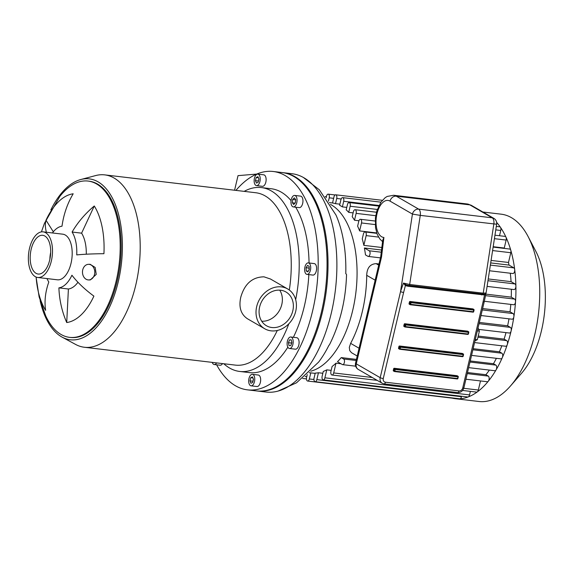 <?xml version="1.0" encoding="UTF-8"?>
<svg xmlns="http://www.w3.org/2000/svg" width="573" height="573" viewBox="0 0 573 573"><rect width="100%" height="100%" fill="white"/><g stroke="black" fill="none" stroke-linecap="round" stroke-linejoin="round"><path stroke-width="0.86" d="M292.352 202.785L292.674 199.468L294.329 197.857L295.668 199.569L295.346 202.892L293.691 204.504L292.352 202.785L295.116 203.114M292.674 199.468L295.625 199.812L295.324 202.914M258.179 182.264L256.425 183.066L255.429 180.674L256.181 177.48L257.936 176.677L258.932 179.07L258.179 182.264M256.181 177.48L258.38 177.745M258.874 178.934L258.437 181.168M255.429 180.674L258.38 181.025M250.723 377.686L252.478 376.884L253.474 379.276L252.714 382.47L250.967 383.273L249.964 380.88L250.723 377.686L252.915 377.944M253.416 379.133L252.98 381.367M249.964 380.88L252.922 381.231M291.736 342.117L291.514 343.721M289.558 339.832L291.292 339.896L291.879 342.804L290.74 345.648L289.007 345.591L288.42 342.683L289.558 339.832L291.32 340.04M288.42 342.683L291.371 343.034M296.878 198.394A5.787 2.987 96.7 0 1 296.284 204.253A5.787 2.987 96.7 0 1 293.333 206.925A5.787 2.987 96.7 0 1 291.041 200.829A5.787 2.987 96.7 0 1 294.687 195.436A5.787 2.987 96.7 0 1 296.878 198.394M294.687 195.436L300.596 196.131A5.787 2.987 96.7 0 1 302.78 199.089A5.787 2.987 96.7 0 1 302.186 204.948A5.787 2.987 96.7 0 1 299.235 207.619L293.333 206.925M258.487 174.342A5.787 2.987 96.7 0 1 260.056 180.853A5.787 2.987 96.7 0 1 256.503 185.623A5.787 2.987 96.7 0 1 254.211 179.521A5.787 2.987 96.7 0 1 257.857 174.128A5.787 2.987 96.7 0 1 258.487 174.342M257.857 174.128L263.766 174.829A5.787 2.987 96.7 0 1 264.389 175.037A5.787 2.987 96.7 0 1 265.958 181.548A5.787 2.987 96.7 0 1 262.405 186.318L256.503 185.623M216.63 362.895A5.787 2.987 96.7 0 1 214.209 364.521A5.787 2.987 96.7 0 1 212.239 362.38M222.532 363.597A5.787 2.987 96.7 0 1 220.118 365.216L214.209 364.521M250.415 385.608A5.787 2.987 96.7 0 1 248.847 379.097A5.787 2.987 96.7 0 1 252.399 374.334A5.787 2.987 96.7 0 1 254.691 380.429A5.787 2.987 96.7 0 1 251.038 385.822A5.787 2.987 96.7 0 1 250.415 385.608M252.399 374.334L258.301 375.029A5.787 2.987 96.7 0 1 260.593 381.124A5.787 2.987 96.7 0 1 256.948 386.524L251.038 385.822M291.17 347.782A5.787 2.987 96.7 0 1 289.472 348.491A5.787 2.987 96.7 0 1 287.18 342.389A5.787 2.987 96.7 0 1 290.826 336.996A5.787 2.987 96.7 0 1 293.19 341.472A5.787 2.987 96.7 0 1 291.17 347.782M290.826 336.996L296.735 337.698A5.787 2.987 96.7 0 1 299.092 342.174A5.787 2.987 96.7 0 1 297.072 348.477A5.787 2.987 96.7 0 1 295.374 349.186L289.472 348.491M306.075 267.72L307.529 265.414L309.112 266.33L309.255 269.561L307.808 271.867L306.218 270.95L306.075 267.72L309.033 268.071L309.105 269.797M306.218 270.95L308.231 271.187M310.416 270.234A5.787 2.987 96.7 0 1 306.985 274.388A5.787 2.987 96.7 0 1 304.7 268.293A5.787 2.987 96.7 0 1 308.346 262.892A5.787 2.987 96.7 0 1 310.416 270.234M308.346 262.892L314.248 263.594A5.787 2.987 96.7 0 1 316.317 270.929A5.787 2.987 96.7 0 1 312.887 275.083L306.985 274.388M235.933 190.394A109.93 56.784 96.7 0 1 273.264 171.499L283.105 172.666A109.93 56.784 96.7 0 1 326.589 288.506A109.93 56.784 96.7 0 1 257.284 391.008L247.443 389.848A109.93 56.784 96.7 0 1 216.615 364.8M46.406 232.244A81.595 37.582 -155 0 1 46.005 220.197A64.856 33.506 96.7 0 1 73.186 193.789A81.595 69.276 82.5 0 0 62.006 226.199A31.071 16.051 -83.3 0 0 52.422 232.96M46.005 220.197L53.325 231.8M47.029 278.578A31.071 16.051 -83.3 0 0 48.805 282.038A81.595 58.897 147.8 0 0 45.632 310.337A64.856 33.506 96.7 0 1 36.128 277.067M66.719 322.535A81.595 69.276 -97.5 0 1 58.904 287.875L68.402 289L66.719 322.535A64.856 33.506 96.7 0 0 93.9 296.126A81.595 37.582 25 0 1 71.926 275.226A31.071 16.051 -83.3 0 1 58.904 287.875M77.971 282.267A31.071 16.051 96.7 0 1 68.402 289M72.105 232.044A81.595 58.897 -32.2 0 1 94.273 205.986A64.856 33.506 96.7 0 1 103.928 253.703A81.595 9.068 -177.1 0 0 76.732 254.906A31.071 16.051 -83.3 0 0 72.105 232.044L81.602 233.168A31.071 16.051 96.7 0 1 86.294 254.211M94.273 205.986L81.602 233.168M94.516 274.424A7.814 6.153 -90.7 0 0 88.529 264.325A7.814 6.153 -90.7 0 0 82.476 272.211A7.814 6.153 -90.7 0 0 88.715 279.946A7.814 6.153 -90.7 0 0 94.516 274.424M88.529 264.325L90.147 264.303L95.182 267.448L96.228 274.403L90.341 279.925L88.715 279.946M256.69 306.562A22.97 19.196 -60 0 1 287.725 288.985A22.97 19.196 -60 0 1 292.839 318.481A22.97 19.196 -60 0 1 264.719 328.752A22.97 19.196 -60 0 1 256.69 306.562M264.719 328.752L247.472 318.774C240.868 314.362 238.626 307.214 240.739 297.337C244.571 283.85 252.321 277.01 263.995 276.831L270.477 279.015L287.725 288.985M279.71 290.146A19.496 16.295 -60 0 1 279.33 310.666A19.496 16.295 -60 0 1 261.732 321.231M259.641 306.913A19.496 16.295 -60 0 1 285.984 291.994A19.496 16.295 -60 0 1 290.325 317.034A19.496 16.295 -60 0 1 266.459 325.751A19.496 16.295 -60 0 1 259.641 306.913M49.865 259.311A19.496 10.07 96.7 0 1 50.682 252.356M50.854 209.883A81.001 41.843 96.7 0 1 80.75 179.535A81.001 41.843 96.7 0 1 98.105 181.87A81.001 41.843 96.7 0 1 118.439 280.956A81.001 41.843 96.7 0 1 62.12 337.139A81.001 41.843 96.7 0 1 40.117 300.66M41.421 231.893L44.45 223.327L59.814 196.439A78.687 40.647 96.7 0 1 88.049 181.061L89.03 181.183A78.687 40.647 96.7 0 1 97.582 184.083A78.687 40.647 96.7 0 1 118.912 272.605A78.687 40.647 96.7 0 1 70.551 337.468L69.569 337.354A78.687 40.647 96.7 0 1 45.697 315.816L39.129 296.921L36.078 277.053M80.75 179.535L95.584 175.582A86.788 44.83 96.7 0 1 104.744 174.88A86.788 44.83 96.7 0 1 114.17 178.081A86.788 44.83 96.7 0 1 137.692 275.72A86.788 44.83 96.7 0 1 84.36 347.259A86.788 44.83 96.7 0 1 75.615 344.437L62.12 337.139M104.744 174.88L255.787 192.743A86.788 44.83 96.7 0 1 265.213 195.945A86.788 44.83 96.7 0 1 289.322 290.045M277.289 330.478A86.788 44.83 96.7 0 1 235.403 365.116L84.36 347.259M244.177 191.368A92.575 47.824 96.7 0 1 261.381 187.579A92.575 47.824 96.7 0 1 271.437 190.988A92.575 47.824 96.7 0 1 295.675 299.665M288.835 323.788A92.575 47.824 96.7 0 1 239.643 371.447A92.575 47.824 96.7 0 1 223.799 363.748M261.381 187.579L271.222 188.739A92.575 47.824 96.7 0 1 281.279 192.156A92.575 47.824 96.7 0 1 291.063 200.65M295.689 207.204A92.575 47.824 96.7 0 1 309.055 262.978M308.84 274.603A92.575 47.824 96.7 0 1 293.369 337.296M287.854 347.188A92.575 47.824 96.7 0 1 249.484 372.608L239.643 371.447M273.264 171.499A109.93 56.784 96.7 0 1 316.747 287.345A109.93 56.784 96.7 0 1 247.443 389.848M43.133 231.857L62.808 234.185A22.97 11.868 96.7 0 1 65.308 235.037A22.97 11.868 96.7 0 1 71.031 263.315A22.97 11.868 96.7 0 1 57.415 279.81L37.739 277.482A22.97 11.868 96.7 0 1 28.65 253.28A22.97 11.868 96.7 0 1 43.133 231.857A22.97 11.868 96.7 0 1 45.625 232.71A22.97 11.868 96.7 0 1 51.849 258.545A22.97 11.868 96.7 0 1 37.739 277.482M88.049 181.061A78.687 40.647 96.7 0 1 96.593 183.969A78.687 40.647 96.7 0 1 116.204 280.842A78.687 40.647 96.7 0 1 69.569 337.354M44.844 236.026A19.496 10.07 96.7 0 1 50.123 257.965A19.496 10.07 96.7 0 1 38.147 274.037A19.496 10.07 96.7 0 1 30.433 253.488A19.496 10.07 96.7 0 1 42.724 235.31A19.496 10.07 96.7 0 1 44.844 236.026M278.084 391.073L296.535 382.793L318.602 362.122A98.363 50.811 -83.3 0 0 328.759 345.634A42.817 21.051 26.7 0 0 329.984 343.736C340.247 322.749 345.763 299.794 346.529 274.882A42.817 6.339 -178.4 0 0 345.777 273.65A98.363 50.811 -83.3 0 0 335.986 215.054L319.354 189.806L303.346 177.451A109.93 56.784 -83.3 0 0 291.958 173.712L282.117 172.552A109.93 56.784 96.7 0 1 325.607 288.391A109.93 56.784 96.7 0 1 256.303 390.893L266.144 392.054A109.93 56.784 -83.3 0 0 278.084 391.073A109.93 56.784 -83.3 0 0 335.441 289.551A109.93 56.784 -83.3 0 0 303.346 177.451M234.572 190.229L238.024 175.639L256.797 174.07M357.23 356.019L351.557 352.724L349.759 350.662L349.301 347.417L350.626 343.356A85.635 44.236 -83.3 0 0 366.713 275.312C366.992 267.906 370.129 264.017 376.124 263.644L378.982 263.981M485.847 294.121L511.252 297.129L514.661 299.099A2.894 1.497 96.7 0 1 515.521 301.77A2.894 1.497 96.7 0 1 513.673 304.743L484.343 301.269M482.616 308.561L510.034 311.798L513.079 313.56A2.894 1.497 96.7 0 1 513.881 316.683A2.894 1.497 96.7 0 1 512.083 319.197L480.969 315.522M479.336 322.441L507.628 325.786L510.4 327.391A2.894 1.497 96.7 0 1 511.123 330.95A2.894 1.497 96.7 0 1 509.404 333.028L478.663 329.396M478.211 336.057L504.104 339.123L506.682 340.613A2.894 1.497 96.7 0 1 507.284 344.595A2.894 1.497 96.7 0 1 505.687 346.25L474.58 342.575M473.133 348.685L499.427 351.793L501.869 353.212A2.894 1.497 96.7 0 1 502.32 357.588A2.894 1.497 96.7 0 1 500.881 358.848L471.55 355.382M470.225 360.969L493.46 363.719L495.846 365.101A2.894 1.497 96.7 0 1 496.103 369.85A2.894 1.497 96.7 0 1 494.85 370.738L468.65 367.637M496.39 358.318A85.635 44.236 96.7 0 1 493.46 363.719M501.819 345.798A85.635 44.236 96.7 0 1 499.427 351.793M505.98 332.627A85.635 44.236 96.7 0 1 504.104 339.123M508.982 318.832A85.635 44.236 96.7 0 1 507.628 325.786M488.239 278.951L511.073 281.651L515.027 283.936A2.894 1.497 96.7 0 1 515.893 286.12A2.894 1.497 96.7 0 1 514.038 289.573L487.1 286.393M510.292 273.221A85.635 44.236 96.7 0 1 511.073 281.651M364.378 247.98L369.22 250.788A2.894 1.497 96.7 0 1 370.008 254.04A2.894 1.497 96.7 0 1 368.231 256.425A2.894 1.497 96.7 0 1 367.916 256.317L365.495 254.921A85.635 44.236 -83.3 0 0 364.378 247.98L381.532 250.014M490.696 262.921L509.025 265.084L513.866 267.885A2.894 1.497 96.7 0 1 514.697 269.568A2.894 1.497 96.7 0 1 512.878 273.529L489.492 270.764M493.124 247.085L509.762 249.054A2.894 1.497 96.7 0 1 510.787 250.243A2.894 1.497 96.7 0 1 510.801 252.722L508.495 262.47A85.635 44.236 96.7 0 1 509.025 265.084M508.495 262.47L491.082 260.414M381.847 247.493L363.848 245.366A85.635 44.236 -83.3 0 0 362.251 238.898L363.404 234.028A2.894 1.497 -83.3 0 1 365.116 231.95L376.848 233.34M494.95 235.195L505.114 236.398A2.894 1.497 96.7 0 1 505.988 237.186A2.894 1.497 96.7 0 1 506.145 240.066L504.269 248.023A85.635 44.236 96.7 0 1 504.419 248.424M504.269 248.023L493.181 246.712M376.712 232.939L359.622 230.919A85.635 44.236 -83.3 0 0 357.616 226.17L358.755 221.371A2.894 1.497 -83.3 0 1 360.467 219.294L375.193 221.035M358.934 220.763L354.501 220.24A85.635 44.236 -83.3 0 0 352.209 216.709L353.376 211.781A2.894 1.497 -83.3 0 1 355.088 209.704L376.475 212.232M353.118 212.884L348.721 212.361A85.635 44.236 -83.3 0 0 346.192 209.847L347.417 204.654A2.894 1.497 -83.3 0 1 349.136 202.577L378.674 206.072M346.772 207.405L342.375 206.882A85.635 44.236 -83.3 0 0 341.014 206.044A85.635 44.236 -83.3 0 0 339.624 205.292L340.942 199.712A2.894 1.497 96.7 0 1 342.661 197.635A2.894 1.497 96.7 0 1 343.693 201.302L342.375 206.882M330.492 204.411A85.635 44.236 96.7 0 1 331.366 204.898A85.635 44.236 96.7 0 1 355.833 292.889A85.635 44.236 96.7 0 1 310.774 371.189M339.889 204.174L335.499 203.659A85.635 44.236 -83.3 0 0 332.526 202.992L333.973 196.876A2.894 1.497 96.7 0 1 335.685 194.799A2.894 1.497 96.7 0 1 336.723 198.466L335.499 203.659M318.452 372.751L316.826 379.62A2.894 1.497 96.7 0 1 315.114 381.697A2.894 1.497 96.7 0 1 314.076 378.03L315.243 373.102A85.635 44.236 -83.3 0 0 318.452 372.751L322.843 373.274M326.782 369.85L324.898 377.808A2.894 1.497 96.7 0 1 323.186 379.885A2.894 1.497 96.7 0 1 322.148 376.217L323.279 371.419A85.635 44.236 -83.3 0 0 326.782 369.85L331.173 370.373M336 363.182L333.694 372.93A2.894 1.497 96.7 0 1 331.982 375.007A2.894 1.497 96.7 0 1 330.943 371.34L332.096 366.469A85.635 44.236 -83.3 0 0 336 363.182L341.014 363.769M356.17 360.481L343.642 358.999A2.894 1.497 -83.3 0 1 344.423 362.258A2.894 1.497 -83.3 0 1 342.647 364.643A2.894 1.497 -83.3 0 1 342.332 364.535L337.49 361.728A85.635 44.236 -83.3 0 0 341.221 357.602L356.427 359.4M467.496 372.529L485.868 374.706L488.289 376.103A2.894 1.497 96.7 0 1 489.156 378.381A2.894 1.497 96.7 0 1 488.311 381.21A2.894 1.497 96.7 0 1 487.294 381.74L465.913 379.219M489.385 370.094A85.635 44.236 96.7 0 1 485.868 374.706M510.815 304.406A85.635 44.236 96.7 0 1 510.034 311.798M363.848 245.366L366.154 235.618A2.894 1.497 -83.3 0 0 365.116 231.95M496.297 226.399L499.735 226.808A2.894 1.497 96.7 0 1 500.444 227.295A2.894 1.497 96.7 0 1 500.773 230.475L499.527 235.732M354.501 220.24L356.127 213.371A2.894 1.497 -83.3 0 0 355.088 209.704M359.622 230.919L361.506 222.961A2.894 1.497 -83.3 0 0 360.467 219.294M348.721 212.361L350.167 206.244A2.894 1.497 -83.3 0 0 349.136 202.577M511.352 289.258A85.635 44.236 96.7 0 1 511.252 297.129M496.612 222.367A94.309 48.719 96.7 0 1 500.444 227.295A94.309 48.719 96.7 0 1 505.988 237.186A94.309 48.719 96.7 0 1 510.787 250.243A94.309 48.719 96.7 0 1 514.697 269.568A94.309 48.719 96.7 0 1 515.893 286.12A94.309 48.719 96.7 0 1 515.521 301.77A94.309 48.719 96.7 0 1 513.881 316.683A94.309 48.719 96.7 0 1 511.123 330.95A94.309 48.719 96.7 0 1 507.284 344.595A94.309 48.719 96.7 0 1 502.32 357.588A94.309 48.719 96.7 0 1 496.103 369.85A94.309 48.719 96.7 0 1 488.311 381.21A94.309 48.719 96.7 0 1 477.302 391.903A2.894 1.497 96.7 0 1 476.621 392.111L462.576 390.449M480.489 380.938L478.34 390.027A2.894 1.497 96.7 0 1 477.302 391.903A94.309 48.719 96.7 0 1 468.227 396.931A2.894 1.497 96.7 0 1 467.826 396.989L323.186 379.885M461.587 396.251L461.473 396.717A2.894 1.497 96.7 0 1 459.904 398.801A2.894 1.497 96.7 0 1 459.761 398.794L315.114 381.697M470.383 391.366L469.545 394.912A2.894 1.497 96.7 0 1 468.227 396.931A94.309 48.719 96.7 0 1 459.904 398.801A94.309 48.719 96.7 0 1 455.227 398.686A94.309 48.719 96.7 0 1 452.226 398.142M310.781 372.865L309.341 378.968A2.894 1.497 96.7 0 1 307.622 381.045A2.894 1.497 96.7 0 1 306.591 377.378L307.25 374.577M452.885 397.984A2.894 1.497 96.7 0 1 452.269 398.149A2.894 1.497 96.7 0 1 452.176 398.128M326.109 197.821L326.481 196.224A2.894 1.497 96.7 0 1 328.2 194.147A2.894 1.497 96.7 0 1 329.231 197.821L328.444 201.166M343.642 358.999L341.221 357.602M482.874 212.017L501.189 214.18A94.309 48.719 96.7 0 1 511.431 217.661A94.309 48.719 96.7 0 1 528.134 236.599A94.309 48.719 96.7 0 1 510.471 385.987A94.309 48.719 96.7 0 1 479.042 401.501L455.227 398.686M528.134 236.599L535.898 251.454A76.954 39.752 96.7 0 1 521.48 373.345L510.471 385.987M381.503 257.091L380.716 256.654L355.554 363.089A5.787 5.787 0 0 0 358.29 369.427A5.787 4.835 -60 0 1 356.27 363.841L381.503 257.091L383.917 237.466L382.743 240.194L380.716 256.654M408.678 285.447A1.16 0.594 -83.3 0 0 408.105 286.271L484.55 294.98A1.16 0.494 75.8 0 1 484.787 294.185L484.106 294.264M486.047 293.068L484.228 301.756A2.313 0.43 -166.7 0 1 484.228 301.756A2.313 0.43 -166.7 0 1 483.075 301.856L484.55 294.98L486.054 292.846L484.787 294.185L482.43 294.164L409.029 285.483M485.89 293.505L486.083 292.982L483.232 293.175L409.666 284.48A1.16 0.594 -83.3 0 1 408.95 285.483A1.16 0.594 -83.3 0 1 408.871 285.461L406.207 284.896A1.16 0.637 -60.5 0 0 405.376 285.619L408.105 286.271M406.207 284.896L403.456 283.083L405.376 285.619L403.607 292.459A2.313 0.43 -166.7 0 1 400.541 291.593L380.193 377.679L356.27 363.841A5.787 1.074 -166.7 0 1 355.554 363.089M393.63 371.039A0.58 0.487 -60 0 1 393.271 370.43L393.658 368.768A0.58 0.487 -60 0 1 394.281 368.274L457.025 375.695A0.58 0.487 -60 0 1 457.304 375.859M404.158 326.51A0.58 0.487 -60 0 1 403.793 325.894L404.187 324.232A0.58 0.487 -60 0 1 404.81 323.738L467.547 331.158A0.58 0.487 -60 0 1 467.833 331.323M398.894 348.771A0.58 0.487 -60 0 1 398.536 348.162L398.923 346.5A0.58 0.487 -60 0 1 399.546 346.006L462.289 353.426A0.58 0.487 -60 0 1 462.569 353.591M409.423 304.242A0.58 0.487 -60 0 1 409.058 303.626L409.451 301.971A0.58 0.487 -60 0 1 410.075 301.477L472.811 308.89A0.58 0.487 -60 0 1 473.097 309.055M383.917 237.466A18.63 9.626 -83.3 0 1 376.525 216.05A18.63 9.626 -83.3 0 1 390.041 201.123L412.431 214.073A5.787 4.835 120 0 1 418.655 209.124A5.787 2.987 -83.3 0 1 420.267 215.384L409.666 284.48L403.456 283.083L400.541 291.593L412.431 214.073L420.267 215.384L496.633 224.229A5.787 5.787 0 0 0 493.811 218.342A5.787 4.835 120 0 0 492.221 217.819L418.655 209.124L396.272 196.174A24.417 12.613 -83.3 0 0 393.622 195.271L387.205 196.439L385.214 197.649L380.988 202.054L376.912 210.678L375.437 217.79L375.53 227.81L377.213 234.314L379.842 238.97L382.563 241.641M477.345 330.879L479.379 331.115L478.04 327.914M474.996 340.813L477.338 339.739L479.379 331.115M475.304 339.502L477.338 339.739M378.71 265.141L376.124 263.644M359.07 348.241L350.626 343.356M366.713 275.312L375.15 280.19M514.661 299.099L485.546 295.661M513.079 313.56L482.294 309.921M510.4 327.391L479.042 323.681M506.682 340.613L477.939 337.218M501.869 353.212L472.875 349.781M469.975 362.043L495.846 365.101M510.801 252.722L492.594 250.566M378.567 237.086L366.154 235.618M500.773 230.475L495.767 229.88M375.738 215.692L356.127 213.371M506.145 240.066L494.413 238.676M375.215 224.58L361.506 222.961M377.306 209.453L350.167 206.244M378.961 205.471L343.693 201.302M306.763 376.647L305.115 376.454M478.34 390.027L463.75 388.308M372.214 377.485L333.694 372.93M461.473 396.717L316.826 379.62M469.545 394.912L324.898 377.808M313.932 379.512L309.341 378.968M333.629 198.337L329.231 197.821M341.171 198.996L336.723 198.466M488.289 376.103L467.239 373.617M513.866 267.885L490.359 265.106M381.267 252.206L369.22 250.788M515.027 283.936L487.967 280.734M390.041 201.123A5.787 4.835 -60 0 1 396.272 196.174L469.831 204.869A5.787 4.835 -60 0 1 471.421 205.392L467.181 203.967A24.417 12.613 96.7 0 1 469.831 204.869L492.221 217.819A5.787 2.987 96.7 0 1 493.833 224.086L483.232 293.175A1.16 0.594 96.7 0 1 482.509 294.178L482.509 294.178A1.16 0.594 96.7 0 1 482.43 294.164M481.664 294.973A1.16 0.594 96.7 0 1 482.237 294.15M483.075 301.856L462.726 387.942A3.474 2.901 -60 0 1 458.987 390.915L385.428 382.212A3.474 2.901 -60 0 1 383.258 378.545L403.607 292.459M383.803 383.795A2.313 1.196 -83.3 0 0 384.053 383.874L382.212 383.265A5.787 4.835 120 0 1 380.193 377.679A2.313 0.43 13.3 0 0 383.258 378.545M457.361 392.491A2.313 1.196 -83.3 0 0 457.619 392.577L384.053 383.874A2.313 1.196 -83.3 0 0 385.428 382.212M484.228 301.756L463.879 387.835C462.877 391.03 460.792 392.612 457.619 392.577A2.313 1.196 -83.3 0 0 458.987 390.915M463.879 387.835A2.313 0.43 -166.7 0 1 462.726 387.942M410.247 304.714L410.655 304.32L409.881 304.105A0.58 0.487 120 0 0 410.247 304.714M473.606 311.64L473.047 312.156L410.375 304.736M409.451 301.971L411.042 302.666L410.898 301.95A0.58 0.487 120 0 0 410.275 302.444L409.881 304.105L409.058 303.626M473.785 310.079L474 309.979A0.58 0.487 120 0 0 473.642 309.37L473.391 311.741L410.655 304.32L411.042 302.666L473.785 310.079M472.811 308.89L473.642 309.37L410.898 301.95L410.075 301.477M399.718 349.251L400.126 348.857L399.36 348.642A0.58 0.487 120 0 0 399.718 349.251M463.077 356.177L462.518 356.693L399.847 349.265M398.923 346.5L400.52 347.195L400.369 346.486A0.58 0.487 120 0 0 399.746 346.98L399.36 348.642L398.536 348.162M463.256 354.615L463.471 354.515A0.58 0.487 120 0 0 463.113 353.899L462.862 356.277L400.126 348.857L400.52 347.195L463.256 354.615M462.289 353.426L463.113 353.899L400.369 346.486L399.546 346.006M404.982 326.982L405.39 326.589L404.624 326.374A0.58 0.487 120 0 0 404.982 326.982M468.342 333.909L467.783 334.424L405.111 326.997M404.187 324.232L405.777 324.927L405.634 324.218A0.58 0.487 120 0 0 405.011 324.712L404.624 326.374L403.793 325.894M468.521 332.347L468.735 332.247A0.58 0.487 120 0 0 468.377 331.638L468.127 334.009L405.39 326.589L405.777 324.927L468.521 332.347M467.547 331.158L468.377 331.638L405.634 324.218L404.81 323.738M393.658 368.768L395.255 369.463L395.112 368.754A0.58 0.487 120 0 0 394.489 369.248L394.095 370.903A0.58 0.487 120 0 0 394.453 371.519L394.861 371.125L393.271 370.43M457.025 375.695L458.207 376.783A0.58 0.487 120 0 0 457.848 376.167L395.112 368.754L394.281 368.274M457.82 378.438L457.254 378.954L394.582 371.533M457.992 376.884L457.598 378.538L394.861 371.125L395.255 369.463L457.992 376.884M309.262 372.686L315.179 373.381M329.375 202.606L332.533 202.978M380.909 202.162L342.661 197.635M306.448 378.896L302.673 378.445M377.163 380.35L331.982 375.007M452.269 398.149L307.622 381.045M335.076 194.963L328.2 194.147M326.374 196.697L325.156 196.553M382.341 200.314L335.685 194.799M342.647 364.643L355.675 366.183M380.429 257.864L368.231 256.425M467.181 203.967L393.622 195.271M407.553 285.268L484.278 294.257M486.083 292.982L496.633 224.229M382.212 383.265L358.29 369.427M471.421 205.392L493.811 218.342M409.265 304.184L410.089 304.664A0.58 0.58 0 0 0 410.311 304.736L473.047 312.156A0.58 0.58 0 0 0 473.678 311.712L474.072 310.057A0.58 0.58 0 0 0 473.799 309.42L472.976 308.947M398.736 348.721L399.56 349.201A0.58 0.58 0 0 0 399.782 349.272L462.518 356.693A0.58 0.58 0 0 0 463.149 356.248L463.543 354.587A0.58 0.58 0 0 0 463.271 353.956L462.447 353.477M404.001 326.452L404.825 326.932A0.58 0.58 0 0 0 405.047 327.004L467.783 334.424A0.58 0.58 0 0 0 468.413 333.98L468.807 332.319A0.58 0.58 0 0 0 468.535 331.688L467.711 331.208M393.472 370.989L394.296 371.462A0.58 0.58 0 0 0 394.518 371.54L457.254 378.954A0.58 0.58 0 0 0 457.884 378.517L458.278 376.855A0.58 0.58 0 0 0 458.006 376.225L457.182 375.745"/></g></svg>
